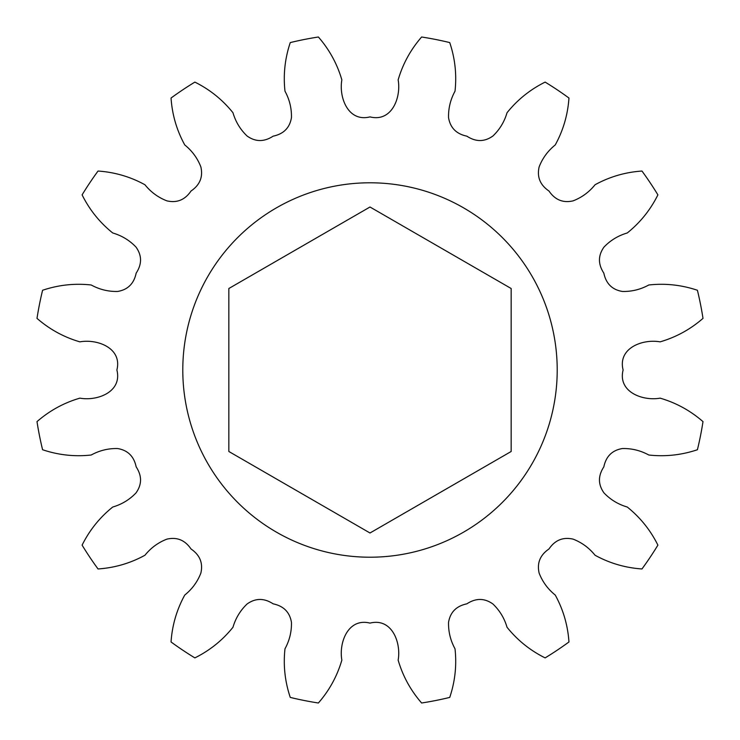 <?xml version="1.0" encoding="UTF-8"?>
<svg xmlns="http://www.w3.org/2000/svg" width="740" height="740" viewBox="0 0 740 740"><rect width="100%" height="100%" fill="white"/><g stroke="black" fill="none" stroke-linecap="round" stroke-linejoin="round"><path stroke-width="1.11" d="M370 182.789A187.211 187.211 0 0 1 557.211 370A187.211 187.211 0 0 1 370 557.211A187.211 187.211 0 0 1 182.789 370A187.211 187.211 0 0 1 370 182.789M657.897 194.87A336.978 336.978 0 0 0 641.969 171.042C625.263 172.189 609.621 176.758 595.053 184.76C589.133 192.113 581.825 197.478 573.121 200.855C563.075 203.176 555.028 199.902 548.978 191.022C540.098 184.972 536.824 176.925 539.146 166.879C542.522 158.175 547.887 150.868 555.24 144.947C563.242 130.379 567.811 114.737 568.958 98.032A336.978 336.978 0 0 0 545.13 82.103C530.136 89.558 517.436 99.77 507.029 112.739C504.375 121.795 499.676 129.546 492.933 135.994C484.534 141.997 475.848 142.043 466.857 136.16C456.339 133.968 450.235 127.779 448.542 117.614C448.329 108.281 450.493 99.475 455.017 91.196C456.83 74.666 455.072 58.469 449.735 42.587A336.978 336.978 0 0 0 421.624 37C410.626 49.626 402.8 63.917 398.148 79.883C401.293 97.421 391.858 122.405 370 116.892C348.142 122.405 338.707 97.421 341.852 79.883C337.2 63.917 329.374 49.626 318.376 37A336.978 336.978 0 0 0 290.265 42.587C284.928 58.469 283.17 74.666 284.983 91.196C289.507 99.475 291.671 108.281 291.458 117.614C289.766 127.779 283.661 133.968 273.143 136.16C264.152 142.043 255.467 141.997 247.068 135.994C240.324 129.546 235.625 121.795 232.971 112.739C222.564 99.77 209.864 89.558 194.87 82.103A336.978 336.978 0 0 0 171.042 98.032C172.189 114.737 176.758 130.379 184.76 144.947C192.113 150.868 197.478 158.175 200.855 166.879C203.176 176.925 199.902 184.972 191.022 191.022C184.972 199.902 176.925 203.176 166.879 200.855C158.175 197.478 150.868 192.113 144.947 184.76C130.379 176.758 114.737 172.189 98.032 171.042A336.978 336.978 0 0 0 82.103 194.87C89.558 209.864 99.77 222.564 112.739 232.971C121.795 235.625 129.546 240.324 135.994 247.068C141.997 255.467 142.043 264.152 136.16 273.143C133.968 283.661 127.779 289.766 117.614 291.458C108.281 291.671 99.475 289.507 91.196 284.983C74.666 283.17 58.469 284.928 42.587 290.265A336.978 336.978 0 0 0 37 318.376C49.626 329.374 63.917 337.2 79.883 341.852C97.421 338.707 122.405 348.142 116.892 370C122.405 391.858 97.421 401.293 79.883 398.148C63.917 402.8 49.626 410.626 37 421.624A336.978 336.978 0 0 0 42.587 449.735C58.469 455.072 74.666 456.83 91.196 455.017C99.475 450.493 108.281 448.329 117.614 448.542C127.779 450.235 133.968 456.339 136.16 466.857C142.043 475.848 141.997 484.534 135.994 492.933C129.546 499.676 121.795 504.375 112.739 507.029C99.77 517.436 89.558 530.136 82.103 545.13A336.978 336.978 0 0 0 98.032 568.958C114.737 567.811 130.379 563.242 144.947 555.24C150.868 547.887 158.175 542.522 166.879 539.146C176.925 536.824 184.972 540.098 191.022 548.978C199.902 555.028 203.176 563.075 200.855 573.121C197.478 581.825 192.113 589.133 184.76 595.053C176.758 609.621 172.189 625.263 171.042 641.969A336.978 336.978 0 0 0 194.87 657.897C209.864 650.442 222.564 640.23 232.971 627.261C235.625 618.205 240.324 610.454 247.068 604.007C255.467 598.003 264.152 597.957 273.143 603.84C283.661 606.032 289.766 612.221 291.458 622.386C291.671 631.72 289.507 640.526 284.983 648.804C283.17 665.334 284.928 681.531 290.265 697.413A336.978 336.978 0 0 0 318.376 703C329.374 690.374 337.2 676.082 341.852 660.117C338.707 642.579 348.142 617.595 370 623.108C391.858 617.595 401.293 642.579 398.148 660.117C402.8 676.082 410.626 690.374 421.624 703A336.978 336.978 0 0 0 449.735 697.413C455.072 681.531 456.83 665.334 455.017 648.804C450.493 640.526 448.329 631.72 448.542 622.386C450.235 612.221 456.339 606.032 466.857 603.84C475.848 597.957 484.534 598.003 492.933 604.007C499.676 610.454 504.375 618.205 507.029 627.261C517.436 640.23 530.136 650.442 545.13 657.897A336.978 336.978 0 0 0 568.958 641.969C567.811 625.263 563.242 609.621 555.24 595.053C547.887 589.133 542.522 581.825 539.146 573.121C536.824 563.075 540.098 555.028 548.978 548.978C555.028 540.098 563.075 536.824 573.121 539.146C581.825 542.522 589.133 547.887 595.053 555.24C609.621 563.242 625.263 567.811 641.969 568.958A336.978 336.978 0 0 0 657.897 545.13C650.442 530.136 640.23 517.436 627.261 507.029C618.205 504.375 610.454 499.676 604.007 492.933C598.003 484.534 597.957 475.848 603.84 466.857C606.032 456.339 612.221 450.235 622.386 448.542C631.72 448.329 640.526 450.493 648.804 455.017C665.334 456.83 681.531 455.072 697.413 449.735A336.978 336.978 0 0 0 703 421.624C690.374 410.626 676.082 402.8 660.117 398.148C642.579 401.293 617.595 391.858 623.108 370C617.595 348.142 642.579 338.707 660.117 341.852C676.082 337.2 690.374 329.374 703 318.376A336.978 336.978 0 0 0 697.413 290.265C681.531 284.928 665.334 283.17 648.804 284.983C640.526 289.507 631.72 291.671 622.386 291.458C612.221 289.766 606.032 283.661 603.84 273.143C597.957 264.152 598.003 255.467 604.007 247.068C610.454 240.324 618.205 235.625 627.261 232.971C640.23 222.564 650.442 209.864 657.897 194.87M228.845 451.493L228.845 288.507L370 207.006L511.155 288.507L511.155 451.493L370 532.994L228.845 451.493"/></g></svg>
